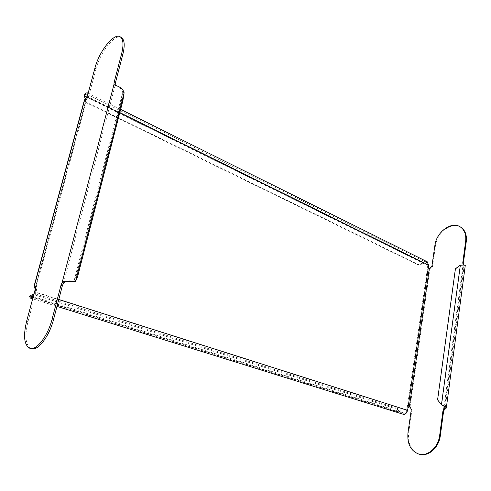 <?xml version="1.0" encoding="UTF-8"?>
<svg xmlns="http://www.w3.org/2000/svg" width="491" height="491" viewBox="0 0 491 491"><rect width="100%" height="100%" fill="white"/><g stroke="black" fill="none" stroke-linecap="round" stroke-linejoin="round"><path stroke-width="0.37" stroke-dasharray="2.46 1.84" d="M402.994 414.281L401.46 412.999L402.111 412.311L397.685 408.481L34.855 293.649L33.726 294.14M34.315 292.704L34.517 292.028L406.72 410.273C406.284 412.237 405.29 413.275 403.737 413.379L402.111 412.311L32.234 296.263M35.082 288.88L86.158 99.636L87.38 98.2L86.809 99.311L84.403 100.041M87.294 96.279L86.729 98.525M428.385 266.208L427.612 266.288L427.778 265.177L426.777 262.66L423.899 263.538L423.451 262.949L418.449 264.581L86.097 102.085L85.324 99.526M427.612 266.288L427.6 267.282L428.373 267.196M407.966 408.119L407.18 408.076L406.898 409.052L407.683 409.095M406.72 410.273L406.898 409.052M35.358 288.837L35.708 288.788L35.604 290.267L34.971 290.359L34.517 292.028M34.971 290.359L35.057 289.96M35.604 290.267L35.149 291.936L58.779 299.455M88.012 93.683L87.38 98.2M427.164 261.752C425.918 261.267 424.684 261.666 423.457 262.943L423.451 262.949M418.449 264.581L418.891 265.177L86.318 102.717L86.097 102.085M85.354 99.501L86.318 102.717M418.891 265.177L423.899 263.538L86.876 97.316M397.685 408.481L397.029 409.163L34.155 294.68L34.855 293.649M33.456 295.889L35.149 291.936M397.029 409.163L401.46 412.992L29.558 296.687L34.155 294.68M35.297 289.058L36.641 289.487C37.089 287.628 36.966 286.505 36.285 286.124L35.739 286.173L35.542 286.732M35.567 287.002L35.708 288.788L86.809 99.311L85.772 100.459L88.65 96.389L87.441 95.788M84.642 99.931L85.845 100.52L35.739 286.173L35.334 286.038M94.904 68.145L96.095 68.765C100.256 52.156 114.814 33.548 121.16 37.347M96.095 68.765L88.65 96.389M36.641 289.487L28.018 321.507C24.427 336.568 25.55 345.646 31.381 348.751M429.269 268.841L427.6 267.282L407.18 408.076L408.518 407.18M419.412 454.243C411.292 450.996 407.702 443.889 408.641 432.921L411.974 409.69L410.353 406.929M410.016 406.935L429.889 269.148L432.522 266.503L435.523 245.58C436.941 232.832 451.339 221.668 460.233 226.86M75.546 281.411L72.067 281.19M115.232 85.311L115.907 85.98C119.589 87.128 121.854 89.264 122.701 92.4L121.461 100.262L122.891 100.612M114.974 85.262L115.907 85.98M124.131 92.75L122.701 92.4L74.012 281.079L76.007 276.593L121.461 100.262M124.119 92.971L122.682 92.621M77.529 276.924L76.007 276.593M75.596 281.398L74.055 281.061M441.655 404.971L460.423 265.496L463.602 265.06M465.278 265.373L463.731 265.128M460.098 265.22L460.184 265.533L460.337 265.183M464.584 265.398L463.983 265.091M460.184 265.533L455.507 269.05L455.415 268.737M437.696 400.018L455.507 269.05M427.778 265.177L87.122 97.052M119.816 112.556L87.779 96.727M84.096 95.426L423.457 262.943L423.899 263.538M401.46 412.999L402.111 412.311M26.655 321.108L28.018 321.507M63.486 283.129L115.195 85.207M411.317 409.482L411.974 409.69M408.641 432.921L407.978 432.724M432.522 266.503L431.908 266.202M435.523 245.58L434.916 245.261M444.103 406.352L463.001 265.036M444.337 409.733L463.688 264.815M56.968 306.378L32.67 298.798M426.777 262.66L86.901 94.119M120.639 109.364L88.141 93.21M403.277 413.287L30.982 296.742M85.808 100.508L84.728 100.201M85.772 100.459L35.561 286.462M36.285 286.124L34.947 285.694M408.653 407.07L408.291 407.242M410.046 406.793L410.709 407.002M115.618 85.821L114.415 85.035M463.946 265.195L464.443 265.355M445.22 407.874L464.24 265.238"/><path stroke-width="0.74" d="M58.779 299.455L407.512 410.316C406.929 412.906 405.621 414.263 403.59 414.392L56.968 306.378M33.726 294.14L30.258 295.643L29.558 296.687L30.479 298.117L30.939 298.154L33.456 295.889M29.558 296.687L30.258 295.65L31.314 296.76C32.437 296.435 33.437 295.085 34.315 292.704M35.057 289.96L35.358 288.837M407.512 410.316L407.966 408.119L409.353 406.726L410.046 406.793L411.317 409.482L407.978 432.724C407.027 443.704 410.617 450.812 418.737 454.058C427.563 456.888 438.297 447.491 439.66 435.425L442.888 411.298L443.68 409.519L444.337 409.733L445.472 408.905L444.57 408.678L445.22 407.874C445.036 406.916 443.852 405.947 441.655 404.971L437.585 399.84L455.415 268.737L460.337 265.183C463.283 264.98 464.928 265.042 465.278 265.361L465.278 265.373M460.233 226.86L460.049 226.756C451.235 221.03 436.352 232.261 434.916 245.261L431.908 266.202L429.269 268.841L428.373 267.196L428.545 265.091L427.164 261.752M85.324 99.526L84.317 96.052C85.348 94.511 86.207 93.867 86.901 94.119L87.294 96.279M86.876 97.316L84.317 96.052L84.096 95.426C85.44 93.394 86.569 92.547 87.484 92.879L88.012 93.683M84.317 96.058L85.354 99.501M35.334 286.038L34.401 285.737L34.088 286.106L35.082 288.88M34.094 286.075L84.403 100.041L87.441 95.788L94.904 68.145C99.145 51.211 114.121 32.345 120.258 36.843C123.345 39.127 123.8 44.749 121.627 53.697L114.059 82.586L113.949 84.569L114.974 85.262C119.896 86.453 122.946 88.945 124.131 92.75L122.891 100.612L77.529 276.924L75.596 281.398L74.466 281.331C71.318 280.834 67.733 280.87 63.701 281.441L64.781 281.914L63.486 283.129L62.369 285.719L53.562 319.426C49.346 336.335 37.924 351.188 31.381 348.751L30.08 348.395M121.16 37.347L121.455 37.512C124.548 39.802 125.015 45.418 122.848 54.366L115.305 83.231L115.195 85.207L113.949 84.569L62.099 282.663L63.486 283.129M84.642 99.931L34.401 285.737L34.947 285.694C35.628 286.069 35.745 287.192 35.297 289.058L26.655 321.108C23.052 336.182 24.157 345.265 29.976 348.371C36.5 350.807 47.922 335.93 52.15 319.003L60.988 285.259L62.099 282.663L63.701 281.441M408.518 407.18L410.016 406.935L409.353 406.726L429.269 268.841M410.353 406.929L410.016 406.935M460.049 226.756C464.48 229.641 466.346 234.471 465.658 241.253L462.755 262.906L463.068 264.502L463.688 264.815L463.369 263.219L462.755 262.906M460.65 227.094C465.081 229.978 466.953 234.808 466.266 241.584L463.369 263.219M418.878 454.095L419.412 454.243C428.238 457.072 438.966 447.688 440.323 435.621L443.551 411.513L444.337 409.733M74.221 281.306L64.781 281.914M444.103 406.352L443.68 409.519L444.57 408.678M445.472 408.905L446.307 408.046C446.037 406.971 444.453 405.897 441.55 404.805L441.655 404.971M463.602 265.06L463.068 264.502L463.001 265.036M460.337 265.183L441.427 404.872M441.317 404.707L437.585 399.84M407.966 408.119L428.373 267.196M428.545 265.091L119.816 112.556M32.234 296.263L30.258 295.65M114.059 82.586L115.305 83.231M121.627 53.697L122.848 54.366M52.15 319.003L53.562 319.426M60.988 285.259L62.369 285.719M466.266 241.584L465.658 241.253M443.551 411.513L442.888 411.298M440.323 435.621L439.66 435.425M75.546 281.411L124.131 92.75M32.67 298.798L30.51 298.123M427.244 261.789L120.639 109.364M88.141 93.21L87.484 92.879M120.258 36.843L121.455 37.512M446.307 408.046L465.278 265.361"/></g></svg>
